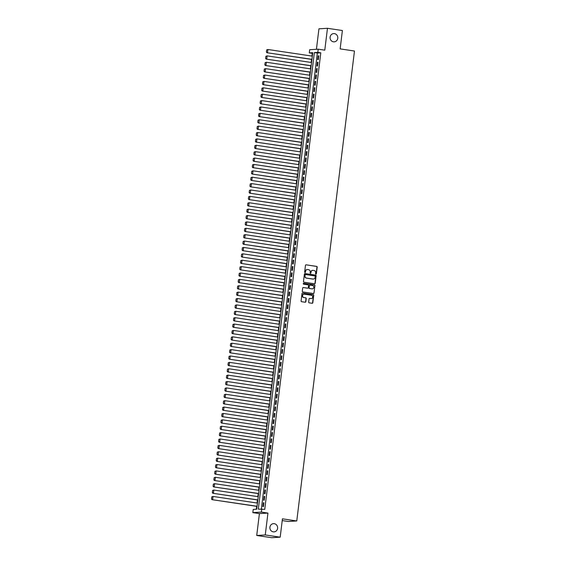 <?xml version="1.0" encoding="UTF-8"?>
<svg xmlns="http://www.w3.org/2000/svg" width="566" height="566" viewBox="0 0 566 566"><rect width="100%" height="100%" fill="white"/><g stroke="black" fill="none" stroke-linecap="round" stroke-linejoin="round"><path stroke-width="0.85" d="M315.906 274.142A0.446 0.41 86.5 0 0 316.373 273.767L317.186 267.11A0.63 0.594 86.5 0 0 316.677 266.395L306.128 264.817A0.63 0.594 86.5 0 0 305.47 265.355L304.65 272.013A0.446 0.41 86.5 0 0 305.088 272.515A0.446 0.41 86.5 0 0 305.47 272.14L305.576 271.277A2.023 1.889 86.5 0 1 307.699 269.55L308.576 269.678A2.023 1.889 86.5 0 1 310.203 271.97L310.097 272.826A0.446 0.41 86.5 0 0 310.536 273.336A0.446 0.41 86.5 0 0 310.918 272.954L311.024 272.09A2.023 1.889 86.5 0 1 313.147 270.364L314.024 270.498A2.023 1.889 86.5 0 1 315.658 272.784L315.552 273.64A0.446 0.41 86.5 0 0 315.906 274.142M315.87 274.135A0.446 0.41 86.5 0 0 316.139 273.781L316.96 267.124A0.63 0.594 86.5 0 0 316.451 266.409L306.128 264.817M304.968 272.508A0.446 0.41 86.5 0 0 305.237 272.147L305.576 271.277M310.423 273.321A0.446 0.41 86.5 0 0 310.692 272.968L311.024 272.09M274.248 523.677A4.125 3.856 86.5 0 0 269.89 527.597A4.125 3.856 86.5 0 0 273.994 531.884A4.125 3.856 86.5 0 0 274.248 523.677M334.414 33.627A4.125 3.856 86.5 0 0 330.063 37.547A4.125 3.856 86.5 0 0 334.166 41.834A4.125 3.856 86.5 0 0 334.414 33.627M308.682 302.117A0.63 0.594 86.5 0 0 309.192 302.831L312.149 303.277A0.63 0.594 86.5 0 0 312.814 302.739L313.72 295.339A0.63 0.594 86.5 0 0 313.21 294.624L302.661 293.046A0.63 0.594 86.5 0 0 302.003 293.591L301.091 300.985A0.63 0.594 86.5 0 0 301.6 301.699L305.18 302.23A0.63 0.594 86.5 0 0 305.838 301.692L306.227 298.53A0.63 0.594 86.5 0 0 305.718 297.815L303.949 297.546A1.691 1.578 86.5 0 1 304.048 294.186A1.691 1.578 86.5 0 1 304.359 294.2L311.3 295.233A1.691 1.578 86.5 0 1 311.201 298.6A1.691 1.578 86.5 0 1 310.89 298.586L309.736 298.416A0.63 0.594 86.5 0 0 309.071 298.954L308.682 302.117M261.768 508.905L261.379 512.103L252.846 512.619L253.235 509.428L256.695 509.216L312.75 52.688L309.291 52.9L309.68 49.702L318.219 49.185L317.823 52.376L314.363 52.588L258.308 509.117L264.754 509.358L320.809 52.829L317.823 52.376M318.219 49.185L324.785 50.169L327.466 28.3L342.395 30.529L340.145 48.888L354.472 51.032L296.768 520.968L282.441 518.824L280.184 537.184L265.263 534.948L267.944 513.079L261.379 512.103M314.547 283.785A0.63 0.594 86.5 0 0 315.205 283.248L316.118 275.847A0.63 0.594 86.5 0 0 315.609 275.133L305.06 273.562A0.63 0.594 86.5 0 0 304.395 274.1L303.489 281.493A0.63 0.594 86.5 0 0 303.999 282.208L314.547 283.785A0.63 0.594 86.5 0 0 314.979 283.262L315.885 275.861A0.63 0.594 86.5 0 0 315.375 275.147L304.826 273.576M314.915 285.597L314.01 292.99A0.63 0.594 86.5 0 1 313.345 293.528L302.796 291.95A0.63 0.594 86.5 0 1 302.286 291.235L302.676 288.073A0.63 0.594 86.5 0 1 303.341 287.535L307.621 288.172A0.63 0.594 86.5 0 0 308.279 287.634L308.541 285.533A0.63 0.594 86.5 0 0 308.031 284.818L303.574 284.153A0.446 0.41 86.5 0 1 303.602 283.276A0.446 0.41 86.5 0 1 303.687 283.276L314.413 284.882A0.63 0.594 86.5 0 1 314.915 285.597L314.01 292.99M280.184 537.184L271.652 537.7L256.723 535.471L265.263 534.948M327.466 28.3L318.934 28.816L316.422 49.299M318.311 59.628L318.785 55.801L318.205 55.836L317.738 59.663L318.311 59.628M317.533 66.017L318 62.182L317.427 62.218L316.953 66.052L317.533 66.017M316.748 72.398L317.215 68.571L316.642 68.606L316.168 72.434L316.748 72.398M315.962 78.787L316.436 74.953L315.856 74.988L315.389 78.823L315.962 78.787M315.177 85.169L315.651 81.341L315.071 81.377L314.604 85.204L315.177 85.169M314.392 91.558L314.866 87.723L314.286 87.758L313.819 91.593L314.392 91.558M313.614 97.939L314.08 94.112L313.507 94.147L313.033 97.975L313.614 97.939M312.828 104.328L313.295 100.493L312.722 100.529L312.248 104.363L312.828 104.328M312.043 110.71L312.51 106.882L311.937 106.917L311.463 110.745L312.043 110.71M311.258 117.098L311.732 113.264L311.151 113.299L310.684 117.134L311.258 117.098M310.472 123.48L310.946 119.652L310.366 119.688L309.899 123.515L310.472 123.48M309.694 129.869L310.161 126.034L309.588 126.069L309.114 129.904L309.694 129.869M308.909 136.25L309.376 132.423L308.803 132.458L308.329 136.286L308.909 136.25M308.123 142.639L308.59 138.804L308.017 138.84L307.543 142.674L308.123 142.639M307.338 149.021L307.812 145.193L307.232 145.229L306.765 149.056L307.338 149.021M306.553 155.409L307.027 151.575L306.447 151.61L305.98 155.445L306.553 155.409M305.774 161.791L306.241 157.964L305.668 157.999L305.194 161.826L305.774 161.791M304.989 168.18L305.456 164.345L304.883 164.381L304.409 168.215L304.989 168.18M304.204 174.561L304.671 170.734L304.098 170.762L303.624 174.597L304.204 174.561M303.418 180.95L303.892 177.116L303.312 177.151L302.845 180.979L303.418 180.95M302.633 187.332L303.107 183.497L302.527 183.533L302.06 187.367L302.633 187.332M301.848 193.714L302.322 189.886L301.742 189.921L301.275 193.749L301.848 193.714M301.07 200.102L301.536 196.268L300.963 196.303L300.489 200.138L301.07 200.102M300.284 206.484L300.751 202.656L300.178 202.692L299.704 206.519L300.284 206.484M299.499 212.873L299.973 209.038L299.393 209.073L298.926 212.908L299.499 212.873M298.714 219.254L299.188 215.427L298.607 215.462L298.14 219.29L298.714 219.254M297.928 225.643L298.402 221.808L297.822 221.844L297.355 225.678L297.928 225.643M297.15 232.025L297.617 228.197L297.044 228.232L296.57 232.06L297.15 232.025M296.365 238.413L296.832 234.579L296.259 234.614L295.785 238.449L296.365 238.413M295.579 244.795L296.046 240.967L295.473 241.003L294.999 244.83L295.579 244.795M294.794 251.184L295.268 247.349L294.688 247.384L294.221 251.219L294.794 251.184M294.009 257.565L294.483 253.738L293.903 253.773L293.436 257.601L294.009 257.565M293.23 263.954L293.697 260.119L293.124 260.155L292.65 263.989L293.23 263.954M292.445 270.336L292.912 266.508L292.339 266.544L291.865 270.371L292.445 270.336M291.66 276.724L292.127 272.89L291.554 272.925L291.08 276.76L291.66 276.724M290.874 283.106L291.349 279.279L290.768 279.314L290.301 283.142L290.874 283.106M290.089 289.495L290.563 285.66L289.983 285.696L289.516 289.53L290.089 289.495M289.311 295.877L289.778 292.049L289.198 292.084L288.731 295.912L289.311 295.877M288.526 302.265L288.993 298.431L288.419 298.466L287.945 302.294L288.526 302.265M287.74 308.647L288.207 304.819L287.634 304.848L287.16 308.682L287.74 308.647M286.955 315.029L287.429 311.201L286.849 311.236L286.382 315.064L286.955 315.029M286.17 321.417L286.644 317.583L286.063 317.618L285.597 321.453L286.17 321.417M285.384 327.799L285.858 323.971L285.278 324.007L284.811 327.834L285.384 327.799M284.606 334.188L285.073 330.353L284.5 330.388L284.026 334.223L284.606 334.188M283.821 340.569L284.288 336.742L283.715 336.777L283.241 340.605L283.821 340.569M283.035 346.958L283.509 343.123L282.929 343.159L282.462 346.993L283.035 346.958M282.25 353.34L282.724 349.512L282.144 349.547L281.677 353.375L282.25 353.34M281.465 359.728L281.939 355.894L281.359 355.929L280.892 359.764L281.465 359.728M280.686 366.11L281.153 362.282L280.58 362.318L280.106 366.145L280.686 366.11M279.901 372.499L280.368 368.664L279.795 368.699L279.321 372.534L279.901 372.499M279.116 378.88L279.583 375.053L279.01 375.088L278.536 378.916L279.116 378.88M278.33 385.269L278.805 381.434L278.224 381.47L277.757 385.305L278.33 385.269M277.545 391.651L278.019 387.823L277.439 387.859L276.972 391.686L277.545 391.651M276.767 398.04L277.234 394.205L276.661 394.24L276.187 398.075L276.767 398.04M275.982 404.421L276.449 400.594L275.875 400.629L275.401 404.457L275.982 404.421M275.196 410.81L275.663 406.975L275.09 407.011L274.616 410.845L275.196 410.81M274.411 417.192L274.885 413.364L274.305 413.399L273.838 417.227L274.411 417.192M273.626 423.58L274.1 419.746L273.52 419.781L273.053 423.616L273.626 423.58M272.847 429.962L273.314 426.134L272.734 426.17L272.267 429.997L272.847 429.962M272.062 436.351L272.529 432.516L271.956 432.551L271.482 436.379L272.062 436.351M271.277 442.732L271.744 438.905L271.171 438.933L270.697 442.768L271.277 442.732M270.491 449.114L270.965 445.286L270.385 445.322L269.918 449.149L270.491 449.114M269.706 455.503L270.18 451.668L269.6 451.703L269.133 455.538L269.706 455.503M268.921 461.884L269.395 458.057L268.815 458.092L268.348 461.92L268.921 461.884M268.142 468.273L268.609 464.438L268.036 464.474L267.562 468.308L268.142 468.273M267.357 474.655L267.824 470.827L267.251 470.862L266.777 474.69L267.357 474.655M266.572 481.043L267.046 477.209L266.466 477.244L265.999 481.079L266.572 481.043M265.787 487.425L266.261 483.597L265.68 483.633L265.213 487.46L265.787 487.425M265.001 493.814L265.475 489.979L264.895 490.015L264.428 493.849L265.001 493.814M264.223 500.195L264.69 496.368L264.117 496.403L263.643 500.231L264.223 500.195M320.809 52.829L317.349 53.034L261.372 508.933M263.332 502.785L262.857 506.62L263.438 506.584L263.905 502.75L263.332 502.785L263.89 502.87M312.673 53.317L312.276 53.346L311.944 56.069M311.533 59.38L311.159 62.458M310.748 65.769L310.373 68.84M309.963 72.151L309.588 75.228M309.185 78.54L308.803 81.61M308.399 84.921L308.017 87.999M307.614 91.31L307.239 94.381M306.829 97.692L306.454 100.769M306.043 104.08L305.668 107.151M305.265 110.462L304.883 113.54M304.48 116.851L304.098 119.921M303.694 123.232L303.319 126.31M302.909 129.621L302.534 132.692M302.124 136.003L301.749 139.08M301.345 142.391L300.963 145.462M300.56 148.773L300.178 151.851M299.775 155.162L299.4 158.232M298.99 161.543L298.615 164.614M298.204 167.932L297.829 171.003M297.419 174.314L297.044 177.384M296.641 180.696L296.259 183.773M295.855 187.084L295.48 190.155M295.07 193.466L294.695 196.544M294.285 199.855L293.91 202.925M293.499 206.236L293.124 209.314M292.721 212.625L292.339 215.696M291.936 219.007L291.554 222.084M291.15 225.395L290.775 228.466M290.365 231.777L289.99 234.855M289.58 238.166L289.205 241.236M288.801 244.547L288.419 247.625M288.016 250.936L287.634 254.007M287.231 257.318L286.856 260.395M286.446 263.706L286.071 266.777M285.66 270.088L285.285 273.166M284.882 276.477L284.5 279.547M284.097 282.858L283.715 285.929M283.311 289.247L282.936 292.318M282.526 295.629L282.151 298.699M281.741 302.018L281.366 305.088M280.955 308.399L280.58 311.47M280.177 314.781L279.795 317.859M279.392 321.17L279.01 324.24M278.606 327.551L278.231 330.629M277.821 333.94L277.446 337.011M277.036 340.322L276.661 343.399M276.258 346.71L275.875 349.781M275.472 353.092L275.09 356.17M274.687 359.481L274.312 362.551M273.902 365.862L273.527 368.94M273.116 372.251L272.741 375.322M272.338 378.633L271.956 381.71M271.553 385.022L271.171 388.092M270.767 391.403L270.392 394.481M269.982 397.792L269.607 400.862M269.197 404.174L268.822 407.251M268.411 410.562L268.036 413.633M267.633 416.944L267.251 420.014M266.848 423.333L266.473 426.403M266.062 429.714L265.687 432.785M265.277 436.096L264.902 439.174M264.492 442.485L264.117 445.555M263.714 448.866L263.332 451.944M262.928 455.255L262.546 458.326M262.143 461.637L261.768 464.714M261.358 468.025L260.983 471.096M260.572 474.407L260.197 477.485M259.794 480.796L259.412 483.866M259.009 487.177L258.627 490.255M258.223 493.566L257.848 496.637M257.438 499.948L257.063 503.025M256.653 506.337L256.299 509.237M282.229 520.586L288.236 521.484L296.768 520.968M267.944 513.079L259.412 513.603L256.723 535.471M259.412 513.603L252.846 512.619M312.276 53.346L309.291 52.9M317.349 53.034L314.363 52.588M318.205 55.836L318.771 55.921M317.427 62.218L317.986 62.302M316.642 68.606L317.201 68.691M315.856 74.988L316.415 75.073M315.071 81.377L315.637 81.462M314.286 87.758L314.852 87.843M313.507 94.147L314.066 94.232M312.722 100.529L313.281 100.614M311.937 106.917L312.496 107.002M311.151 113.299L311.717 113.384M310.366 119.688L310.932 119.773M309.588 126.069L310.147 126.154M308.803 132.458L309.361 132.543M308.017 138.84L308.576 138.925M307.232 145.229L307.798 145.306M306.447 151.61L307.013 151.695M305.668 157.999L306.227 158.077M304.883 164.381L305.442 164.465M304.098 170.762L304.657 170.847M303.312 177.151L303.878 177.236M302.527 183.533L303.093 183.617M301.742 189.921L302.308 190.006M300.963 196.303L301.522 196.388M300.178 202.692L300.737 202.777M299.393 209.073L299.952 209.158M298.607 215.462L299.173 215.547M297.822 221.844L298.388 221.929M297.044 228.232L297.603 228.317M296.259 234.614L296.817 234.699M295.473 241.003L296.032 241.088M294.688 247.384L295.254 247.469M293.903 253.773L294.469 253.858M293.124 260.155L293.683 260.24M292.339 266.544L292.898 266.621M291.554 272.925L292.113 273.01M290.768 279.314L291.334 279.392M289.983 285.696L290.549 285.78M289.198 292.084L289.764 292.162M288.419 298.466L288.978 298.551M287.634 304.848L288.193 304.933M286.849 311.236L287.415 311.321M286.063 317.618L286.629 317.703M285.278 324.007L285.844 324.092M284.5 330.388L285.059 330.473M283.715 336.777L284.274 336.862M282.929 343.159L283.488 343.244M282.144 349.547L282.71 349.632M281.359 355.929L281.925 356.014M280.58 362.318L281.139 362.403M279.795 368.699L280.354 368.784M279.01 375.088L279.569 375.173M278.224 381.47L278.79 381.555M277.439 387.859L278.005 387.943M276.661 394.24L277.22 394.325M275.875 400.629L276.434 400.707M275.09 407.011L275.649 407.096M274.305 413.399L274.871 413.477M273.52 419.781L274.085 419.866M272.734 426.17L273.3 426.248M271.956 432.551L272.515 432.636M271.171 438.933L271.73 439.018M270.385 445.322L270.944 445.407M269.6 451.703L270.166 451.788M268.815 458.092L269.381 458.177M268.036 464.474L268.595 464.559M267.251 470.862L267.81 470.947M266.466 477.244L267.025 477.329M265.68 483.633L266.246 483.718M264.895 490.015L265.461 490.099M264.117 496.403L264.676 496.488M312.665 270.357A2.023 1.889 86.5 0 0 310.798 272.105M307.211 269.543A2.023 1.889 86.5 0 0 305.343 271.291M315.212 276.413A0.446 0.41 86.5 0 0 314.852 275.918L305.598 274.531A0.446 0.41 86.5 0 0 305.131 274.906L305.017 275.819A2.023 1.889 86.5 0 0 306.645 278.104L312.977 279.052A2.023 1.889 86.5 0 0 315.099 277.326L315.212 276.413M305.435 274.545L305.364 274.545A0.446 0.41 86.5 0 0 304.897 274.92L305.131 274.906M313.231 279.073A2.023 1.889 86.5 0 1 312.743 279.066L306.418 278.118A2.023 1.889 86.5 0 1 304.791 275.833L304.897 274.92M313.345 293.528A0.63 0.594 86.5 0 0 313.783 293.004M303.341 287.535L307.388 288.186A0.63 0.594 86.5 0 0 307.621 288.172L307.388 288.186M303.496 283.297L314.413 284.882M312.057 288.837A1.691 1.578 86.5 0 0 313.847 287.231A1.691 1.578 86.5 0 0 312.467 285.483L310.026 285.123A0.63 0.594 86.5 0 0 309.361 285.66L309.1 287.754A0.63 0.594 86.5 0 0 309.609 288.469L311.831 288.851A1.691 1.578 86.5 0 0 312.248 288.851M309.793 285.13A0.63 0.594 86.5 0 0 309.128 285.674L309.361 285.66M311.831 288.851L309.383 288.483A0.63 0.594 86.5 0 1 308.873 287.769L309.128 285.674M314.689 285.611A0.63 0.594 86.5 0 0 314.18 284.896M311.081 298.6A1.691 1.578 86.5 0 1 310.663 298.6L309.736 298.416M303.935 294.193A1.691 1.578 86.5 0 0 303.716 297.56L303.949 297.546M305.173 302.23A0.63 0.594 86.5 0 0 305.612 301.706L306.001 298.544A0.63 0.594 86.5 0 0 305.491 297.829L303.716 297.56M312.149 303.277A0.63 0.594 86.5 0 0 312.581 302.753L313.493 295.353A0.63 0.594 86.5 0 0 312.984 294.638L302.661 293.046M266.678 49.879L266.409 52.114L266.678 49.879L267.916 49.49L312.326 56.133M311.937 59.324L266.954 52.723L311.923 59.444M266.911 49.865L267.916 49.49L267.527 52.688L266.636 52.1M266.409 52.114L266.954 52.723M265.9 56.267L265.624 58.496L265.9 56.267L267.138 55.878L311.541 62.515M311.151 65.706L266.169 59.105L311.137 65.826M266.126 56.253L267.138 55.878L266.742 59.069L265.85 58.482M265.624 58.496L266.169 59.105M265.114 62.649L264.838 64.885L265.114 62.649L266.353 62.26L310.762 68.903M310.366 72.094L265.383 65.486L310.352 72.215M265.341 62.635L266.353 62.26L265.956 65.458L265.072 64.871M264.838 64.885L265.383 65.486M264.329 69.038L264.053 71.266L264.329 69.038L265.567 68.649L309.977 75.285M309.581 78.476L264.598 71.875L309.567 78.596M264.563 69.024L265.567 68.649L265.178 71.84L264.287 71.252M264.053 71.266L264.598 71.875M263.544 75.419L263.268 77.655L263.544 75.419L264.782 75.03L309.192 81.667M308.803 84.865L263.813 78.257L308.788 84.985M263.777 75.405L264.782 75.03L264.393 78.221L263.501 77.641M263.268 77.655L263.813 78.257M262.758 81.801L262.49 84.037L262.758 81.801L263.997 81.419L308.406 88.055M308.017 91.246L263.034 84.645L308.003 91.367M262.992 81.787L263.997 81.419L263.607 84.61L262.716 84.023M262.49 84.037L263.034 84.645M261.98 88.19L261.704 90.426L261.98 88.19L263.218 87.801L307.621 94.437M307.232 97.635L262.249 91.027L307.218 97.748M262.207 88.176L263.218 87.801L262.822 90.992L261.931 90.411M261.704 90.426L262.249 91.027M261.195 94.572L260.919 96.807L261.195 94.572L262.433 94.189L306.843 100.826M306.447 104.017L261.464 97.416L306.432 104.137M261.421 94.557L262.433 94.189L262.037 97.38L261.152 96.793M260.919 96.807L261.464 97.416M260.41 100.96L260.134 103.196L260.41 100.96L261.648 100.571L306.057 107.207M305.661 110.405L260.678 103.797L305.647 110.519M260.643 100.946L261.648 100.571L261.259 103.762L260.367 103.182M260.134 103.196L260.678 103.797M259.624 107.342L259.348 109.578L259.624 107.342L260.862 106.96L305.272 113.596M304.883 116.787L259.893 110.186L304.862 116.907M259.858 107.328L260.862 106.96L260.473 110.151L259.582 109.563M259.348 109.578L259.893 110.186M258.839 113.731L258.57 115.966L258.839 113.731L260.077 113.341L304.487 119.978M304.098 123.176L259.108 116.568L304.084 123.289M259.072 113.716L260.077 113.341L259.688 116.532L258.796 115.952M258.57 115.966L259.108 116.568M258.054 120.112L257.785 122.348L258.054 120.112L259.299 119.73L303.701 126.367M303.312 129.557L258.329 122.956L303.298 129.678M258.287 120.098L259.299 119.73L258.903 122.921L258.011 122.334M257.785 122.348L258.329 122.956M257.275 126.501L256.999 128.737L257.275 126.501L258.513 126.112L302.923 132.748M302.527 135.939L257.544 129.338L302.513 136.059M257.502 126.487L258.513 126.112L258.117 129.303L257.233 128.723M256.999 128.737L257.544 129.338M256.49 132.883L256.214 135.118L256.49 132.883L257.728 132.501L302.138 139.137M301.742 142.328L256.759 135.727L301.728 142.448M256.716 132.869L257.728 132.501L257.339 135.691L256.448 135.104M256.214 135.118L256.759 135.727M255.705 139.271L255.429 141.507L255.705 139.271L256.943 138.882L301.353 145.519M300.956 148.709L255.974 142.108L300.942 148.83M255.938 139.257L256.943 138.882L256.554 142.073L255.662 141.493M255.429 141.507L255.974 142.108M254.919 145.653L254.643 147.889L254.919 145.653L256.157 145.264L300.567 151.907M300.178 155.098L255.188 148.497L300.164 155.218M255.153 145.639L256.157 145.264L255.768 148.462L254.877 147.875M254.643 147.889L255.188 148.497M254.134 152.042L253.865 154.277L254.134 152.042L255.379 151.653L299.782 158.289M299.393 161.48L254.41 154.879L299.379 161.6M254.367 152.028L255.379 151.653L254.983 154.843L254.092 154.263M253.865 154.277L254.41 154.879M253.356 158.423L253.08 160.659L253.356 158.423L254.594 158.034L298.997 164.678M298.607 167.869L253.625 161.268L298.593 167.989M253.582 158.409L254.594 158.034L254.198 161.232L253.306 160.645M253.08 160.659L253.625 161.268M252.57 164.812L252.295 167.048L252.57 164.812L253.809 164.423L298.218 171.059M297.822 174.25L252.839 167.649L297.808 174.37M252.797 164.798L253.809 164.423L253.412 167.614L252.528 167.034M252.295 167.048L252.839 167.649M251.785 171.194L251.509 173.429L251.785 171.194L253.023 170.805L297.433 177.448M297.037 180.639L252.054 174.038L297.023 180.759M252.019 171.18L253.023 170.805L252.634 174.003L251.743 173.415M251.509 173.429L252.054 174.038M251 177.583L250.724 179.811L251 177.583L252.238 177.193L296.648 183.83M296.259 187.021L251.269 180.42L296.244 187.141M251.233 177.568L252.238 177.193L251.849 180.384L250.957 179.797M250.724 179.811L251.269 180.42M250.214 183.964L249.946 186.2L250.214 183.964L251.453 183.575L295.862 190.218M295.473 193.409L250.49 186.801L295.459 193.53M250.448 183.95L251.453 183.575L251.063 186.773L250.172 186.186M249.946 186.2L250.49 186.801M249.436 190.353L249.16 192.582L249.436 190.353L250.674 189.964L295.077 196.6M294.688 199.791L249.705 193.19L294.674 199.911M249.663 190.339L250.674 189.964L250.278 193.155L249.387 192.567M249.16 192.582L249.705 193.19M248.651 196.735L248.375 198.97L248.651 196.735L249.889 196.345L294.299 202.982M293.903 206.18L248.92 199.572L293.888 206.3M248.877 196.72L249.889 196.345L249.493 199.536L248.608 198.956M248.375 198.97L248.92 199.572M247.866 203.116L247.59 205.352L247.866 203.116L249.104 202.734L293.513 209.37M293.117 212.561L248.134 205.96L293.103 212.682M248.099 203.109L249.104 202.734L248.715 205.925L247.823 205.338M247.59 205.352L248.134 205.96M247.08 209.505L246.804 211.741L247.08 209.505L248.318 209.116L292.728 215.752M292.339 218.95L247.349 212.342L292.325 219.063M247.314 209.491L248.318 209.116L247.929 212.307L247.038 211.726M246.804 211.741L247.349 212.342M246.295 215.887L246.026 218.122L246.295 215.887L247.533 215.505L291.943 222.141M291.554 225.332L246.571 218.731L291.54 225.452M246.528 215.872L247.533 215.505L247.144 218.695L246.252 218.108M246.026 218.122L246.571 218.731M245.517 222.275L245.241 224.511L245.517 222.275L246.755 221.886L291.157 228.523M290.768 231.72L245.785 225.112L290.754 231.834M245.743 222.261L246.755 221.886L246.359 225.077L245.467 224.497M245.241 224.511L245.785 225.112M244.731 228.657L244.455 230.893L244.731 228.657L245.969 228.275L290.379 234.911M289.983 238.102L245 231.501L289.969 238.222M244.958 228.643L245.969 228.275L245.573 231.466L244.689 230.878M244.455 230.893L245 231.501M243.946 235.046L243.67 237.281L243.946 235.046L245.184 234.657L289.594 241.293M289.198 244.491L244.215 237.883L289.184 244.604M244.179 235.031L245.184 234.657L244.795 237.847L243.904 237.267M243.67 237.281L244.215 237.883M243.161 241.427L242.885 243.663L243.161 241.427L244.399 241.045L288.809 247.682M288.419 250.872L243.43 244.271L288.398 250.993M243.394 241.413L244.399 241.045L244.01 244.236L243.118 243.649M242.885 243.663L243.43 244.271M242.375 247.816L242.107 250.052L242.375 247.816L243.613 247.427L288.023 254.063M287.634 257.261L242.644 250.653L287.62 257.374M242.609 247.802L243.613 247.427L243.224 250.618L242.333 250.038M242.107 250.052L242.644 250.653M241.59 254.198L241.321 256.433L241.59 254.198L242.835 253.816L287.238 260.452M286.849 263.643L241.866 257.042L286.835 263.763M241.824 254.184L242.835 253.816L242.439 257.006L241.548 256.419M241.321 256.433L241.866 257.042M240.812 260.586L240.536 262.822L240.812 260.586L242.05 260.197L286.46 266.834M286.063 270.024L241.081 263.423L286.049 270.145M241.038 260.572L242.05 260.197L241.654 263.388L240.762 262.808M240.536 262.822L241.081 263.423M240.026 266.968L239.751 269.204L240.026 266.968L241.265 266.579L285.674 273.222M285.278 276.413L240.295 269.812L285.264 276.533M240.253 266.954L241.265 266.579L240.875 269.777L239.984 269.19M239.751 269.204L240.295 269.812M239.241 273.357L238.965 275.592L239.241 273.357L240.479 272.968L284.889 279.604M284.493 282.795L239.51 276.194L284.479 282.915M239.475 273.343L240.479 272.968L240.09 276.158L239.199 275.578M238.965 275.592L239.51 276.194M238.456 279.738L238.18 281.974L238.456 279.738L239.694 279.349L284.104 285.993M283.715 289.184L238.725 282.583L283.7 289.304M238.689 279.724L239.694 279.349L239.305 282.547L238.413 281.96M238.18 281.974L238.725 282.583M237.67 286.127L237.402 288.363L237.67 286.127L238.916 285.738L283.318 292.374M282.929 295.565L237.946 288.964L282.915 295.685M237.904 286.113L238.916 285.738L238.519 288.929L237.628 288.349M237.402 288.363L237.946 288.964M236.892 292.509L236.616 294.745L236.892 292.509L238.13 292.12L282.533 298.763M282.144 301.954L237.161 295.353L282.13 302.074M237.119 292.495L238.13 292.12L237.734 295.318L236.843 294.73M236.616 294.745L237.161 295.353M236.107 298.898L235.831 301.126L236.107 298.898L237.345 298.508L281.755 305.145M281.359 308.336L236.376 301.735L281.344 308.456M236.333 298.883L237.345 298.508L236.949 301.699L236.064 301.119M235.831 301.126L236.376 301.735M235.322 305.279L235.046 307.515L235.322 305.279L236.56 304.89L280.969 311.533M280.573 314.724L235.59 308.123L280.559 314.845M235.555 305.265L236.56 304.89L236.171 308.088L235.279 307.501M235.046 307.515L235.59 308.123M234.536 311.668L234.26 313.897L234.536 311.668L235.774 311.279L280.184 317.915M279.795 321.106L234.805 314.505L279.781 321.226M234.77 311.654L235.774 311.279L235.385 314.47L234.494 313.882M234.26 313.897L234.805 314.505M233.751 318.05L233.482 320.285L233.751 318.05L234.989 317.66L279.399 324.304M279.01 327.495L234.027 320.887L278.996 327.615M233.984 318.035L234.989 317.66L234.6 320.858L233.708 320.271M233.482 320.285L234.027 320.887M232.973 324.438L232.697 326.667L232.973 324.438L234.211 324.049L278.613 330.685M278.224 333.876L233.242 327.275L278.21 333.997M233.199 324.424L234.211 324.049L233.815 327.24L232.923 326.653M232.697 326.667L233.242 327.275M232.187 330.82L231.911 333.056L232.187 330.82L233.425 330.431L277.835 337.067M277.439 340.265L232.456 333.657L277.425 340.385M232.414 330.806L233.425 330.431L233.029 333.622L232.145 333.041M231.911 333.056L232.456 333.657M231.402 337.202L231.126 339.437L231.402 337.202L232.64 336.82L277.05 343.456M276.654 346.647L231.671 340.046L276.64 346.767M231.635 337.187L232.64 336.82L232.251 340.01L231.36 339.423M231.126 339.437L231.671 340.046M230.617 343.59L230.341 345.826L230.617 343.59L231.855 343.201L276.265 349.838M275.875 353.035L230.886 346.427L275.861 353.149M230.85 343.576L231.855 343.201L231.466 346.392L230.574 345.812M230.341 345.826L230.886 346.427M229.831 349.972L229.563 352.208L229.831 349.972L231.07 349.59L275.479 356.226M275.09 359.417L230.1 352.816L275.076 359.537M230.065 349.958L231.07 349.59L230.68 352.781L229.789 352.194M229.563 352.208L230.1 352.816M229.053 356.361L228.777 358.596L229.053 356.361L230.291 355.972L274.694 362.608M274.305 365.806L229.322 359.198L274.291 365.919M229.28 356.347L230.291 355.972L229.895 359.162L229.004 358.582M228.777 358.596L229.322 359.198M228.268 362.742L227.992 364.978L228.268 362.742L229.506 362.36L273.916 368.997M273.52 372.187L228.537 365.586L273.505 372.308M228.494 362.728L229.506 362.36L229.11 365.551L228.225 364.964M227.992 364.978L228.537 365.586M227.482 369.131L227.207 371.367L227.482 369.131L228.721 368.742L273.13 375.378M272.734 378.576L227.751 371.968L272.72 378.689M227.716 369.117L228.721 368.742L228.331 371.933L227.44 371.353M227.207 371.367L227.751 371.968M226.697 375.513L226.421 377.748L226.697 375.513L227.935 375.131L272.345 381.767M271.956 384.958L226.966 378.357L271.935 385.078M226.931 375.499L227.935 375.131L227.546 378.321L226.655 377.734M226.421 377.748L226.966 378.357M225.912 381.901L225.643 384.137L225.912 381.901L227.15 381.512L271.56 388.149M271.171 391.347L226.181 384.738L271.156 391.46M226.145 381.887L227.15 381.512L226.761 384.703L225.869 384.123M225.643 384.137L226.181 384.738M225.126 388.283L224.858 390.519L225.126 388.283L226.372 387.901L270.774 394.537M270.385 397.728L225.402 391.127L270.371 397.848M225.36 388.269L226.372 387.901L225.975 391.092L225.084 390.505M224.858 390.519L225.402 391.127M224.348 394.672L224.072 396.908L224.348 394.672L225.586 394.283L269.989 400.919M269.6 404.11L224.617 397.509L269.586 404.23M224.575 394.658L225.586 394.283L225.19 397.474L224.299 396.893M224.072 396.908L224.617 397.509M223.563 401.053L223.287 403.289L223.563 401.053L224.801 400.664L269.211 407.308M268.815 410.499L223.832 403.898L268.8 410.619M223.789 401.039L224.801 400.664L224.412 403.862L223.52 403.275M223.287 403.289L223.832 403.898M222.778 407.442L222.502 409.678L222.778 407.442L224.016 407.053L268.425 413.689M268.029 416.88L223.046 410.279L268.015 417M223.011 407.428L224.016 407.053L223.627 410.244L222.735 409.664M222.502 409.678L223.046 410.279M221.992 413.824L221.716 416.06L221.992 413.824L223.23 413.435L267.64 420.078M267.251 423.269L222.261 416.668L267.237 423.389M222.226 413.81L223.23 413.435L222.841 416.633L221.95 416.045M221.716 416.06L222.261 416.668M221.207 420.213L220.938 422.448L221.207 420.213L222.452 419.823L266.855 426.46M266.466 429.651L221.483 423.05L266.452 429.771M221.44 420.198L222.452 419.823L222.056 423.014L221.165 422.434M220.938 422.448L221.483 423.05M220.429 426.594L220.153 428.83L220.429 426.594L221.667 426.205L266.07 432.849M265.68 436.039L220.698 429.438L265.666 436.16M220.655 426.58L221.667 426.205L221.271 429.403L220.379 428.816M220.153 428.83L220.698 429.438M219.643 432.983L219.367 435.212L219.643 432.983L220.881 432.594L265.291 439.23M264.895 442.421L219.912 435.82L264.881 442.541M219.87 432.969L220.881 432.594L220.485 435.785L219.601 435.197M219.367 435.212L219.912 435.82M218.858 439.365L218.582 441.6L218.858 439.365L220.096 438.975L264.506 445.619M264.11 448.81L219.127 442.209L264.096 448.93M219.092 439.35L220.096 438.975L219.707 442.173L218.816 441.586M218.582 441.6L219.127 442.209M218.073 445.753L217.797 447.982L218.073 445.753L219.311 445.364L263.721 452.001M263.332 455.191L218.342 448.59L263.317 455.312M218.306 445.739L219.311 445.364L218.922 448.555L218.03 447.968M217.797 447.982L218.342 448.59M217.287 452.135L217.019 454.371L217.287 452.135L218.526 451.746L262.935 458.389M262.546 461.58L217.563 454.972L262.532 461.7M217.521 452.121L218.526 451.746L218.136 454.944L217.245 454.357M217.019 454.371L217.563 454.972M216.509 458.524L216.233 460.752L216.509 458.524L217.747 458.135L262.15 464.771M261.761 467.962L216.778 461.361L261.747 468.082M216.736 458.51L217.747 458.135L217.351 461.325L216.46 460.738M216.233 460.752L216.778 461.361M215.724 464.905L215.448 467.141L215.724 464.905L216.962 464.516L261.372 471.153M260.976 474.35L215.993 467.742L260.961 474.471M215.95 464.891L216.962 464.516L216.566 467.707L215.681 467.127M215.448 467.141L215.993 467.742M214.939 471.287L214.663 473.523L214.939 471.287L216.177 470.905L260.586 477.541M260.19 480.732L215.207 474.131L260.176 480.852M215.172 471.273L216.177 470.905L215.787 474.096L214.896 473.509M214.663 473.523L215.207 474.131M214.153 477.676L213.877 479.911L214.153 477.676L215.391 477.287L259.801 483.923M259.412 487.121L214.422 480.513L259.391 487.234M214.387 477.662L215.391 477.287L215.002 480.477L214.111 479.897M213.877 479.911L214.422 480.513M213.368 484.057L213.099 486.293L213.368 484.057L214.606 483.675L259.016 490.312M258.627 493.502L213.637 486.902L258.612 493.623M213.601 484.043L214.606 483.675L214.217 486.866L213.325 486.279M213.099 486.293L213.637 486.902M212.59 490.446L212.314 492.682L212.59 490.446L213.828 490.057L258.23 496.693M257.841 499.891L212.858 493.283L257.827 500.004M212.816 490.432L213.828 490.057L213.432 493.248L212.54 492.668M212.314 492.682L212.858 493.283M211.804 496.828L211.528 499.063L211.804 496.828L213.042 496.446L257.452 503.082M257.056 506.273L212.073 499.672L257.042 506.393M212.031 496.814L213.042 496.446L212.646 499.637L211.762 499.049M211.528 499.063L212.073 499.672"/></g></svg>
